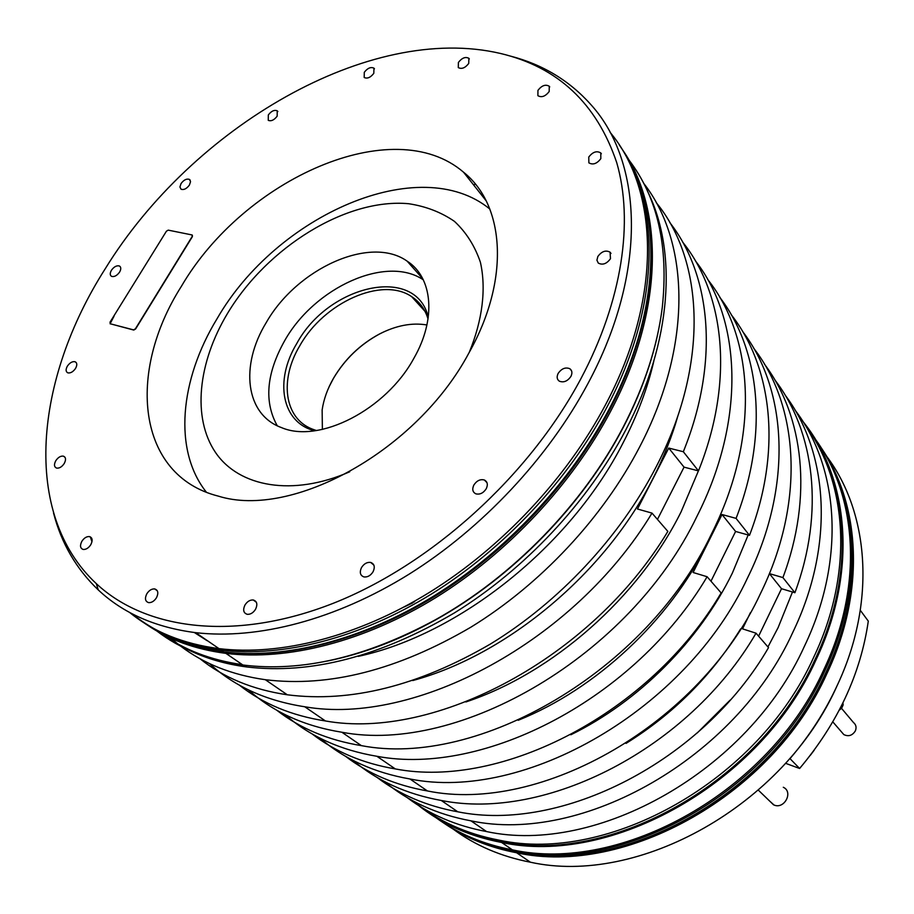 <?xml version="1.0" encoding="UTF-8"?>
<svg xmlns="http://www.w3.org/2000/svg" width="914" height="914" viewBox="0 0 914 914"><rect width="100%" height="100%" fill="white"/><g stroke="black" fill="none" stroke-linecap="round" stroke-linejoin="round"><path stroke-width="1.37" d="M785.514 763.281L799.613 768.48C837.738 723.123 860.634 674.006 868.3 621.12L860.325 610.324M789.799 758.426L799.613 768.48M837.59 684.632C825.513 711.023 809.678 735.656 790.073 758.529M453.116 829.055C475.189 845.427 500.952 856.487 530.406 862.21C638.109 886.169 784.006 805.771 837.213 685.443C876.515 602.177 869.123 512.331 826.45 456.04M821.412 448.123C860.462 504.768 865.535 592.078 827.09 673.195C772.947 794.94 625.187 876.675 516.65 852.773C489.813 847.655 465.991 838.069 445.198 824.017M496.793 840.72L485.094 837.087M482.443 836.39L492.737 839.84M436.001 817.722C457.88 833.591 483.335 844.308 512.377 849.849C621.177 873.727 769.519 791.581 823.96 669.391C863.753 585.623 857.138 495.571 815.128 438.914M802.835 421.365C849.117 477.873 857.995 571.97 816.031 659.805C760.859 783.104 611.055 866.301 501.626 842.48C466.791 835.796 437.28 821.949 413.082 800.938M429.043 812.535C449.962 826.759 473.989 836.436 501.135 841.566C610.381 865.432 760.037 782.361 815.162 659.211C854.373 576.997 849.392 488.784 809.953 431.956M804.8 424.542C847.506 481.29 854.259 572.393 813.643 657.383C758.38 780.739 608.45 864.004 499.078 840.149C465.912 833.808 437.543 820.898 413.973 801.418M407.176 797.602C429.649 814.545 456.12 825.868 486.591 831.58C596.682 855.367 748.303 770.868 804.434 646.232C846.056 559.562 838.903 466.951 795.031 410.078M785.183 395.168C828.472 452.339 834.939 545.121 792.861 632.237C735.633 758.471 581.91 844.525 470.927 820.829C436.972 814.511 408.078 801.372 384.246 781.413M767.954 646.963L778.122 627.598L792.472 591.998M697.268 732.937L730.126 700.113M758.609 636.167L781.516 588.719L794.894 592.718C824.908 512.046 814.545 431.408 774.889 379.961M377.082 777.437C399.784 794.689 426.678 806.137 457.777 811.803C560.91 832.871 702.569 761.773 768.525 647.615L756.027 633.185L742.534 628.866L750.44 612.62M756.027 633.185C688.848 748.92 545.235 821.412 441.268 800.47C406.479 794.186 377.036 780.819 352.964 760.357M764.527 364.263C803.577 415.939 813.3 496.622 782.91 577.579L794.894 592.718M781.516 588.719L769.394 573.615L782.91 577.579M626.044 743.39C673.15 714.131 711.343 675.972 740.637 628.901M345.389 756.198C368.319 773.77 395.648 785.355 427.386 790.941C540.734 814.294 700.318 723.877 760.631 593.232C805.463 502.003 798.882 405.839 753.684 348.245M742.762 331.702C787.274 389.593 793.055 485.894 747.698 577.591C686.128 709.984 524.213 802.172 409.963 778.979C374.294 772.753 344.304 759.134 319.991 738.146M570.839 734.776C638.509 701.689 699.416 640.703 732.388 573.032L748.166 534.976M710.978 581.19L735.599 531.457L749.491 535.341C782.19 450.499 772.193 366.88 731.326 314.816M311.971 733.816C335.118 751.708 362.892 763.407 395.305 768.925C501.489 789.433 650.528 713.011 721.146 592.923L707.116 576.734L693.12 572.495L722.026 514.525L736.067 518.375C769.2 433.247 759.957 349.628 719.809 297.358M707.116 576.734C635.116 698.57 483.906 776.58 376.876 756.278C340.294 750.12 309.732 736.261 285.191 714.691M749.491 535.341L736.067 518.375M735.599 531.457L722.026 514.525M518.227 720.278C596.122 688.95 669.585 620.446 707.505 543.327L717.616 521.06M276.691 710.167C300.032 728.412 328.263 740.226 361.373 745.63C478.022 768.286 646.427 671.093 711.538 533.856C760.117 437.532 754.29 337.62 707.71 279.513M695.543 261.05C741.288 319.432 746.167 419.446 696.994 516.25C630.42 655.418 459.422 754.656 341.87 732.24C304.305 726.184 273.16 712.063 248.425 689.876M465.877 701.963C552.57 673.207 638.406 597.79 681.101 511.829L699.336 468.699M481.827 195.333L483.015 195.105M657.452 519.403L684.049 467.145L698.479 470.881C734.342 381.389 724.871 294.639 682.724 242.187M475.463 184.274L473.452 184.742M239.388 685.157C262.912 703.757 291.6 715.696 325.441 720.963C434.676 740.626 591.895 658.057 667.848 531.4L652.002 513.108L637.469 509.007L668.74 448.066L683.329 451.733C719.706 361.967 711.126 275.274 669.848 222.639M652.002 513.108C574.449 641.697 414.83 726.127 304.75 706.762C266.145 700.821 234.395 686.437 209.512 663.587M698.479 470.881L683.329 451.733M684.049 467.145L668.74 448.066M412.774 680.553C507.167 654.995 605.536 572.929 653.042 478.342C663.735 457.446 672.041 436.515 677.982 415.573M467.043 175.271L466.117 175.454M199.88 658.651C223.564 677.64 252.698 689.682 287.304 694.789C350.553 702.855 418.235 685.946 490.35 644.073C559.174 602.098 620.069 536.906 656.161 466.848C709.127 364.812 704.294 260.936 656.263 202.668M643.684 183.314C689.727 242.027 692.892 345.184 639.663 446.9C602.726 517.964 540.688 584.343 470.801 627.233C397.579 670.031 329.086 687.522 265.323 679.708C231.985 674.966 203.719 663.758 180.549 646.061M177.647 643.799L171.192 638.36M194.316 632.499L207.032 640.634M358.277 656.366C459.456 634.533 570.69 545.909 623.165 442.684C637.366 415.299 647.592 388.084 653.841 361.053M188.398 649.877C205.833 658.411 225.29 664.112 246.78 666.969C310.954 674.566 380.121 656.572 454.269 612.986C525.047 569.319 588.068 501.957 625.724 430.026C672.213 341.55 677.491 251.19 647.489 191.163M162.738 634.236L167.89 637.938M658.674 329.428C652.253 361.578 640.486 394.163 623.359 427.169C583.246 504.608 512.811 576.985 435.738 619.818C398.995 640.234 362.63 654.013 326.652 661.176M242.347 664.649C210.894 660.171 184.022 649.854 161.721 633.699M156.842 631.003C180.207 649.031 208.883 660.365 242.873 665.004C301.951 672.327 366.08 657.28 435.258 619.852C512.548 576.905 583.189 504.311 623.417 426.655C644.439 385.971 657.383 346.28 662.262 307.584C668.785 246.54 657.577 197.207 628.638 159.596M622.445 149.69C664.215 209.295 664.044 310.669 610.666 411.22C572.141 484.237 507.933 552.844 436.035 597.482C364.001 641.856 287.43 660.902 225.929 653.384C195.31 649.386 168.987 639.846 146.937 624.788M90.303 536.838L91.971 541.819M129.56 612.403C153.403 631.837 183.223 643.913 218.994 648.632C280.632 656.069 357.477 636.807 429.843 592.146C502.072 547.212 566.646 478.228 605.445 404.902C662.547 297.724 658.994 190.569 610.072 132.302M510.732 56.177C542.825 64.528 569.616 80.752 591.095 104.847C643.033 162.292 647.718 272.441 587.896 383.652C548.172 458.04 482.364 528.292 409.026 574.221C335.552 619.875 257.794 639.811 195.722 632.671C155.574 627.507 123.093 613.248 98.266 589.918C76.296 568.942 61.387 543.304 53.526 512.994M105.213 268.796C192.191 127.332 369.222 22.724 500.438 53.458C557.906 67.065 596.671 103.419 616.699 162.532C633.779 221.222 622.48 300.386 580.904 378.693C528.875 476.388 430.962 564.761 333.164 603.331C235.172 641.822 146.057 630.169 96.313 583.646C21.182 513.634 34.755 379.253 105.213 268.796M181.349 286.39C126.566 372.409 136.734 475.531 218.389 496.142C292.046 519.266 417.013 450.762 468.985 352.838C510.332 279.501 504.916 205.067 463.547 172.209C393.351 111.794 244.129 178.756 181.349 286.39M597.836 256.503L596.922 260.204L598.293 263.095C602.612 265.323 606.679 263.86 610.472 258.708L610.072 252.184C605.754 249.888 601.675 251.327 597.836 256.503M588.765 157.059L588.867 162.841C592.912 165.16 596.911 163.766 600.829 158.648L600.772 152.935C596.728 150.547 592.729 151.93 588.765 157.059M537.946 90.36L537.889 95.684C541.614 97.798 545.384 96.404 549.188 91.537L549.268 86.259C545.544 84.099 541.774 85.47 537.946 90.36M458.394 62.449L458.291 67.59C461.719 69.361 465.203 67.979 468.745 63.42L468.871 58.313C465.454 56.508 461.958 57.879 458.394 62.449M364.286 72.32L364.195 77.496C367.348 78.924 370.558 77.53 373.815 73.314L373.929 68.162C370.776 66.711 367.565 68.093 364.286 72.32M268.305 114.981L268.259 120.351C271.207 121.471 274.177 120.077 277.171 116.147L277.228 110.811C274.28 109.669 271.309 111.051 268.305 114.981M181.041 183.577L179.921 187.004L181.098 189.267C183.897 190.135 186.673 188.73 189.427 185.039L190.546 181.623L189.392 179.373C186.593 178.481 183.817 179.875 181.041 183.577M111.451 270.236C109.783 273.229 109.851 275.285 111.657 276.405C114.364 277.056 117.003 275.628 119.574 272.121C121.231 269.15 121.162 267.094 119.38 265.974C116.672 265.3 114.022 266.717 111.451 270.236M67.396 366.103C65.557 369.484 65.705 371.747 67.853 372.866C70.538 373.335 73.086 371.872 75.508 368.479C77.336 365.109 77.199 362.858 75.085 361.738C72.389 361.236 69.83 362.698 67.396 366.103M55.834 460.645C53.812 464.495 54.086 466.985 56.645 468.105C59.364 468.425 61.878 466.917 64.197 463.569C66.196 459.742 65.934 457.263 63.409 456.143C60.69 455.789 58.165 457.297 55.834 460.645M81.883 541.271C79.724 545.601 80.158 548.331 83.185 549.451C85.996 549.657 88.532 548.08 90.772 544.744C92.92 540.437 92.497 537.718 89.503 536.587C86.681 536.347 84.145 537.912 81.883 541.271M146.811 593.803C144.561 598.556 145.189 601.503 148.685 602.646C151.655 602.783 154.26 601.138 156.477 597.733C158.705 593.015 158.099 590.078 154.649 588.913C151.667 588.753 149.051 590.375 146.811 593.803M244.941 605.068C242.69 610.026 243.49 613.111 247.317 614.334C250.55 614.494 253.304 612.791 255.577 609.227C257.794 604.314 257.028 601.229 253.269 599.984C250.013 599.778 247.237 601.469 244.941 605.068M361.476 567.628C359.351 572.427 360.185 575.523 363.989 576.94C367.611 577.317 370.65 575.58 373.106 571.707C375.208 566.954 374.397 563.869 370.673 562.43C367.04 561.996 363.966 563.721 361.476 567.628M473.84 485.06C471.932 489.264 472.618 492.189 475.886 493.846C479.953 494.771 483.415 493.046 486.259 488.704C488.133 484.557 487.482 481.644 484.317 479.976C480.227 478.982 476.731 480.673 473.84 485.06M558.146 373.438C556.535 376.831 556.923 379.413 559.311 381.172C563.675 382.852 567.548 381.252 570.93 376.385C572.507 373.049 572.153 370.49 569.845 368.719C565.469 366.971 561.573 368.536 558.146 373.438M110.308 323.91L110.023 322.185L166.417 231.219L168.21 230.134L191.974 234.932L192.203 236.44L135.409 328.8L133.57 329.874L110.103 323.739L133.775 330.057L135.603 328.983L192.397 236.623L192.374 235.195M810.41 755.215L814.271 750.086M769.622 801.041L774.021 805.017C784.383 809.598 793.603 791.878 783.298 787.274M839.303 710.098L841.577 708.316L840.731 707.322M841.577 708.316L843.131 704.968L842.937 702.912M842.377 704.066L843.131 704.968M841.703 732.137L843.828 734.593C848.523 736.821 852.385 735.576 855.378 730.846C856.704 727.441 856.064 724.665 853.448 722.494L841.531 708.35M412.568 602.989L404.068 606.999M408.055 604.851L414.602 601.663M206.404 492.223C173.054 450.453 179.761 379.858 217.018 318.792C276.508 215.167 419.617 151.587 489.835 209.043M349.765 471.761C292.891 496.77 239.205 487.185 215.578 452.579C191.929 417.812 197.995 362.618 227.483 313.479C267.254 247.088 346.463 197.858 408.752 203.731C425.97 206.37 441.188 212.242 454.418 221.348C466.163 232.247 474.834 245.9 480.41 262.307C486.317 288.538 482.615 319.9 469.236 352.393M266.145 322.745C239.914 365.566 245.318 414.453 281.386 427.558C319.043 443.941 386.096 409.803 413.939 358.185C436.618 318.769 432.653 277.376 407.141 261.153C370.364 234.944 296.867 268.51 266.145 322.745M277.262 425.775C263.872 401.737 266.362 373.335 284.734 340.579C314.576 287.453 386.325 254.618 423.319 279.844M428.289 317.238L428.289 317.215C416.133 264.603 328.446 284.734 296.753 343.55C274.269 380.521 281.512 422.508 314.633 430.78M428.038 318.986C425.079 309.252 419.606 301.791 411.631 296.616C382.006 276.199 323.887 302.58 299.861 345.629C279.421 379.493 283.991 417.984 312.017 428.986L316.404 430.528M322.379 429.431L322.139 409.952C323.705 399.315 327.498 388.736 333.541 378.19C344.795 359.213 360.025 344.521 379.241 334.124C396.013 325.487 411.906 322.436 426.929 324.973M384.223 331.679L379.55 333.987C360.15 344.487 344.772 359.305 333.416 378.465L329.131 386.725M438.823 819.595C460.725 835.533 486.225 846.295 515.313 851.859C623.931 875.761 771.884 793.889 826.119 672.007C864.655 590.741 859.56 503.283 820.406 446.603M819.39 445.084C858.486 501.797 863.524 589.267 824.942 670.579C770.593 792.632 622.434 874.652 513.714 850.763C484.386 845.153 458.714 834.288 436.709 818.156M134.472 615.693C158.316 635.093 188.078 647.169 223.77 651.911C285.317 659.394 361.967 640.28 434.116 595.825C506.105 551.096 570.427 482.364 609.044 409.255C662.604 308.429 662.741 206.861 620.823 147.268M619.212 144.846C660.993 204.45 660.719 306.019 607.079 406.879C568.371 480.113 503.911 548.983 431.785 593.826C359.522 638.395 282.769 657.577 221.177 650.117C184.891 645.318 154.74 632.956 130.736 613.031M841.577 705.654L842.422 706.671M530.406 862.21L516.65 852.773M828.095 459.091C860.474 515.645 861.982 596.979 826.29 672.407C772.124 794.152 624.319 875.966 515.313 851.859L513.714 850.763C484.706 845.176 459.262 834.436 437.383 818.556M512.377 849.849L501.626 842.48M501.135 841.566L499.078 840.149M486.591 831.58L470.927 820.829M457.777 811.803L441.268 800.47M427.386 790.941L409.963 778.979M395.305 768.925L376.876 756.278M361.373 745.63L341.87 732.24M325.441 720.963L304.75 706.762M287.304 694.789L265.323 679.708M246.78 666.969L244.141 665.164M242.873 665.004L225.929 653.384M631.848 166.12C663.05 227.163 657.463 319.603 609.398 410.306C570.873 483.255 506.756 551.759 434.824 596.362C362.755 640.68 285.842 659.782 223.77 651.911L221.177 650.117C185.496 645.204 155.723 633.036 131.856 613.625M114.01 316.244L110.103 323.762M218.994 648.632L195.722 632.671M96.313 583.646L98.266 589.918M486.134 200.772L463.547 172.209M610.072 252.184L610.998 253.464M600.772 152.935L601.343 153.769M549.268 86.259L549.725 86.921M468.871 58.313L469.339 58.953M373.929 68.162L374.466 68.836M277.228 110.811L277.867 111.542M189.392 179.373L190.192 180.172M119.38 265.974L120.385 266.888M75.085 361.738L76.365 362.778M63.409 456.143L65.054 457.366M89.503 536.587L91.606 538.06M154.649 588.913L157.277 590.741M253.269 599.984L256.354 602.269M370.673 562.43L373.872 565.126M484.317 479.976L486.968 482.649M569.845 368.719L571.536 370.764M758.369 790.176L773.53 804.811M843.828 734.593L832.814 721.877M422.805 278.816L407.141 261.153M424.964 311.297L411.631 296.616"/></g></svg>
